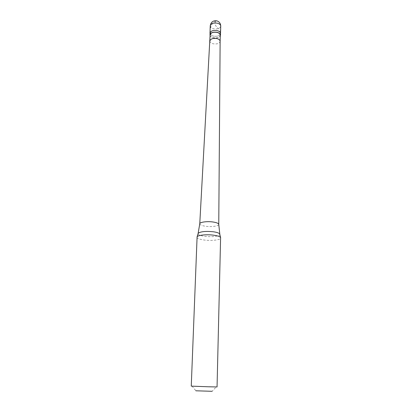 <?xml version="1.0" encoding="UTF-8"?>
<svg xmlns="http://www.w3.org/2000/svg" width="412" height="412" viewBox="0 0 412 412"><rect width="100%" height="100%" fill="white"/><g stroke="black" fill="none" stroke-linecap="round" stroke-linejoin="round"><path stroke-width="0.31" stroke-dasharray="2.06 1.54" d="M209.986 33.176C210.063 34.515 211.165 35.484 213.287 36.086C217.345 36.689 219.761 35.829 220.523 33.506C219.761 35.829 217.345 36.689 213.287 36.086C211.165 35.484 210.063 34.515 209.986 33.176M210.079 35.653C210.547 36.637 211.598 37.348 213.231 37.786C216.588 38.378 218.937 37.775 220.281 35.978M210.105 34.891C210.177 36.179 211.243 37.116 213.298 37.693C217.227 38.275 219.56 37.446 220.302 35.216M209.893 40.989L209.893 41.004C209.965 42.271 211.037 43.193 213.097 43.765C217.042 44.341 219.385 43.528 220.132 41.324L220.132 41.313M199.763 223.819C199.954 224.916 201.973 225.74 205.82 226.291C211.66 227.105 218.901 226.08 218.757 224.416M196.936 237.219C197.183 238.481 199.722 239.434 204.548 240.078C211.856 241.02 220.92 239.882 220.739 237.971M191.261 386.132L217.052 386.945M192.028 386.116L195.891 390.792L212.139 391.302L216.29 386.878M215.677 21.517L216.29 20.688L215.909 20.672M215.898 20.677L212.901 22.861L210.748 26.636L210.089 30.55L211.001 34.809M215.579 21.496L214.961 23.057L215.193 24.869L216.671 27.068L220.502 30.107L220.544 30.673L219.565 31.497M210.244 25.807C210.321 27.166 211.413 28.155 213.524 28.763C217.567 29.37 219.972 28.495 220.734 26.136M198.054 233.769C198.393 234.917 200.711 235.782 205.011 236.364C211.598 237.235 219.787 236.21 219.843 234.454"/><path stroke-width="0.62" d="M210.244 25.807C210.939 21.924 213.215 20.291 217.057 20.904C219.431 21.826 220.652 23.566 220.734 26.136C220.662 24.802 219.575 23.824 217.479 23.206C213.416 22.588 211.001 23.458 210.244 25.807L209.986 33.176C210.748 30.864 213.174 30.009 217.258 30.617C219.364 31.224 220.451 32.193 220.523 33.506C220.451 32.193 219.364 31.224 217.258 30.617C213.174 30.009 210.748 30.864 209.986 33.176L210.079 35.653M220.734 26.136L220.477 35.216C220.405 33.908 219.313 32.945 217.201 32.337C213.117 31.734 210.692 32.584 209.929 34.886M220.132 41.313L220.302 35.216C220.229 33.944 219.174 33.017 217.134 32.43C213.184 31.848 210.841 32.666 210.105 34.891L199.763 223.819L198.054 233.769M220.132 41.324L220.132 41.272C220.023 40.046 218.963 39.145 216.949 38.579C213.03 37.997 210.681 38.79 209.893 40.953M220.132 41.272L218.757 224.391C218.556 223.33 216.568 222.521 212.798 221.965C206.912 221.126 199.655 222.166 199.763 223.793M213.282 235.144C206.525 234.248 198.079 235.128 197.101 236.782L191.261 386.132L208.889 386.796L217.052 386.945L220.6 237.523C219.792 236.483 217.356 235.69 213.282 235.144M212.139 391.302L195.891 390.792M220.477 35.216L220.281 35.978M218.757 224.391L219.843 234.454M220.6 237.523L219.72 233.954C218.973 232.981 216.738 232.239 213.014 231.729C205.444 231.055 200.51 231.57 198.208 233.28L197.101 236.782"/></g></svg>
